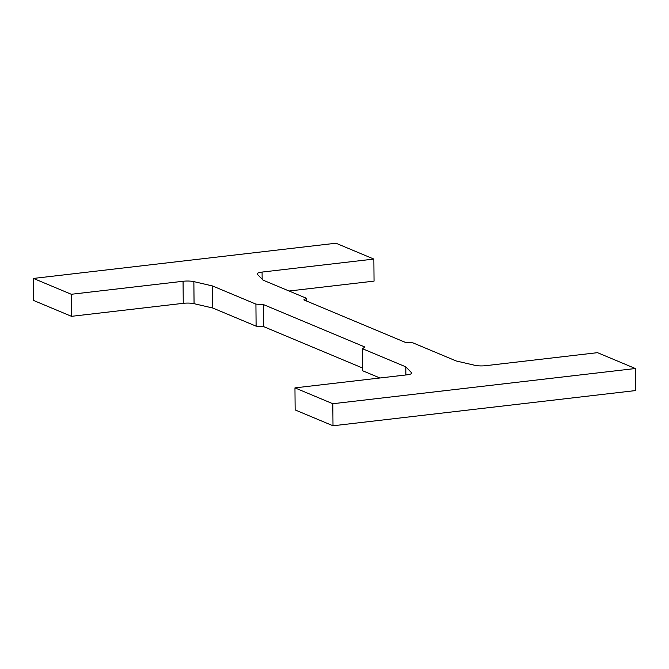 <?xml version="1.0" encoding="UTF-8"?>
<svg xmlns="http://www.w3.org/2000/svg" width="669" height="669" viewBox="0 0 669 669"><rect width="100%" height="100%" fill="white"/><g stroke="black" fill="none" stroke-linecap="round" stroke-linejoin="round"><path stroke-width="1" d="M379.942 377.993L362.657 370.76L362.464 348.708L364.973 347.06L263.494 304.587L263.686 326.639L362.631 368.05M405.866 374.974L405.799 366.838L362.464 348.708M306.369 300.95L306.343 298.24L303.835 299.888L405.314 342.361L412.89 342.837L456.225 360.976L474.94 365.324A9.032 1.94 179.5 0 0 485.744 365.675L597.509 352.672L635.358 368.519L635.55 390.571L333.003 425.777L295.146 409.93L294.954 387.878L406.719 374.874A9.032 1.94 -0.5 0 0 411.694 373.093A9.032 1.94 -0.5 0 0 411.502 372.708L405.799 366.838M33.45 278.429L33.642 300.481L71.491 316.328L183.256 303.325L183.063 281.273L71.299 294.276L33.45 278.429L335.997 243.223L373.854 259.07L262.089 272.074A9.032 1.94 -0.5 0 0 257.113 273.855A9.032 1.94 -0.5 0 0 257.297 274.24L263.009 280.11L306.343 298.24M263.494 304.587L255.918 304.111L256.11 326.163L263.686 326.639M255.918 304.111L212.583 285.972L212.775 308.024L256.11 326.163M289.058 291.007L374.046 281.122L373.854 259.07M183.256 303.325A9.032 1.94 179.5 0 1 194.06 303.676L212.775 308.024M212.583 285.972L193.868 281.624L194.06 303.676M183.063 281.273A9.032 1.94 179.5 0 1 193.868 281.624M71.299 294.276L71.491 316.328M294.954 387.878L332.811 403.725L333.003 425.777M332.811 403.725L635.358 368.519M411.51 373.486L411.502 372.708M262.089 272.074L262.148 279.224"/></g></svg>
